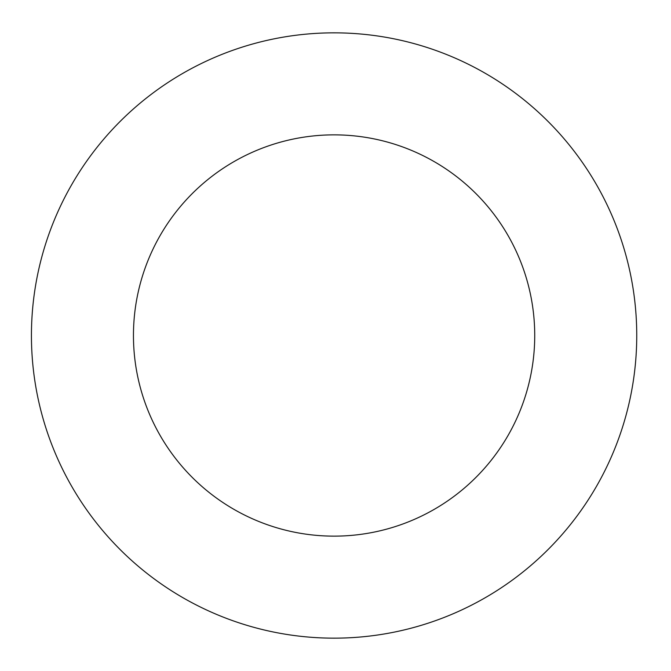 <?xml version="1.0" encoding="UTF-8"?>
<svg xmlns="http://www.w3.org/2000/svg" width="671" height="671" viewBox="0 0 671 671"><rect width="100%" height="100%" fill="white"/><g stroke="black" fill="none" stroke-linecap="round" stroke-linejoin="round"><path stroke-width="1.01" d="M636.745 335.5A302.655 302.655 0 0 1 182.764 597.609A302.655 302.655 0 0 1 182.764 73.391A302.655 302.655 0 0 1 636.745 335.5M534.728 335.5A200.637 200.637 0 0 1 233.768 509.255A200.637 200.637 0 0 1 233.768 161.745A200.637 200.637 0 0 1 534.728 335.5"/></g></svg>
